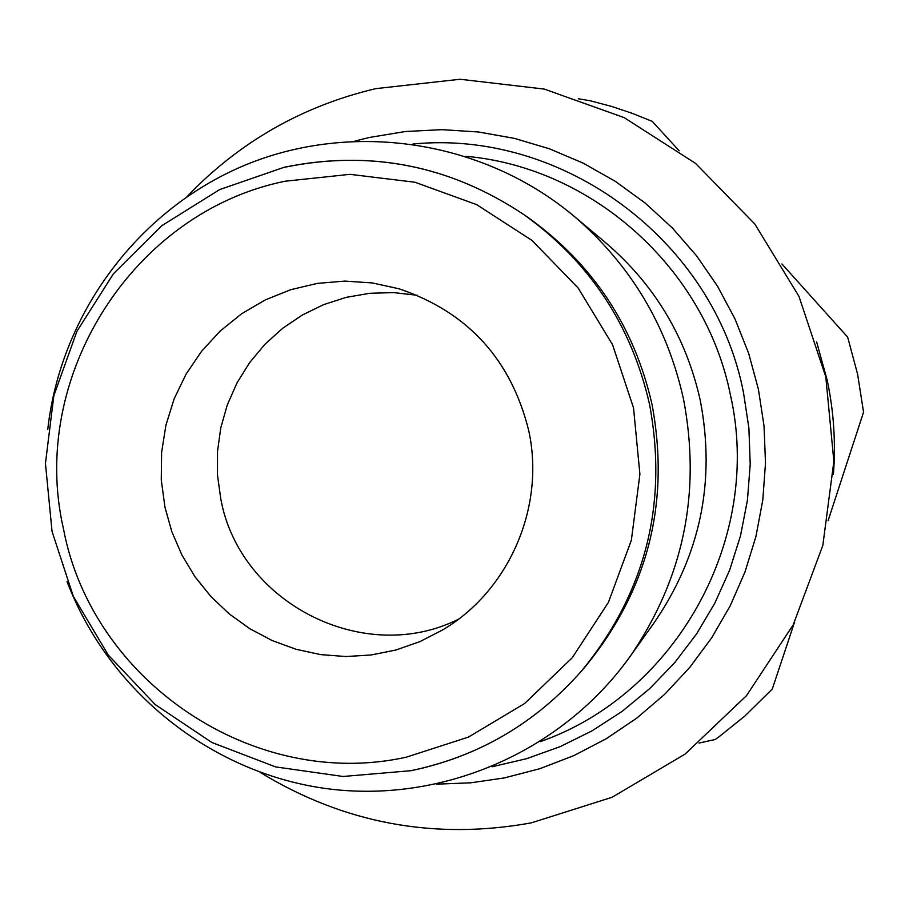 <?xml version="1.0" encoding="UTF-8"?>
<svg xmlns="http://www.w3.org/2000/svg" width="909" height="909" viewBox="0 0 909 909"><rect width="100%" height="100%" fill="white"/><g stroke="black" fill="none" stroke-linecap="round" stroke-linejoin="round"><path stroke-width="1.36" d="M833.417 474.373C835.837 442.797 833.792 411.504 827.27 380.496L816.612 341.898M781.956 263.985L847.643 337.114L857.607 374.224L863.55 412.197L828.088 520.709M436.82 784.16L470.748 782.819L504.381 777.922L539.719 768.741L573.84 755.618L606.314 738.687L636.72 718.167L664.672 694.294L689.783 667.376L711.736 637.743L730.234 605.78L745.028 571.875L755.936 536.48L762.787 500.052L765.503 463.045L764.037 425.969L758.413 389.279L748.698 353.465L735.017 318.991L717.576 286.301L696.578 255.815L672.308 227.932L645.095 202.991L615.291 181.323L583.283 163.188L549.502 148.815L514.358 138.361L478.327 131.964L441.865 129.669L405.425 131.51L369.474 137.441L355.203 140.975M492.042 766.787L526.686 758.663L560.228 746.607L592.214 730.756L622.222 711.304L649.855 688.488L674.717 662.627L696.499 634.016L714.883 603.065L729.632 570.159L740.528 535.742L747.425 500.268L750.22 464.204L748.891 428.048L743.437 392.279C714.031 240.987 563.489 129.226 413.016 144.008M67.061 581.578C108.387 690.351 209.593 772.139 324.865 788.398C440.104 804.385 561.069 752.868 629.926 656.696C683.545 578.567 701.396 492.644 683.477 398.949C667.149 325.638 630.664 264.724 574.022 216.183C483.327 140.247 353.34 120.579 245.737 164.836C138.179 209.377 60.608 313.844 47.757 429.491M411.402 770.582C478.918 756.356 535.696 723.087 581.726 670.774L585.282 666.649C647.947 590.123 670.217 502.825 652.094 404.778C634.3 326.467 593.043 264.11 528.311 217.694L523.845 214.592C450.114 165.427 370.327 149.667 284.494 167.29M458.363 619.268C363.68 666.558 239.476 602.826 220.785 498.859L217.501 475.202L217.512 451.318L220.819 427.673L227.364 404.721L237.01 382.905L249.589 362.668L264.849 344.375L282.506 328.41L302.22 315.082L323.604 304.651L346.249 297.345L369.713 293.289L393.54 292.596L417.242 295.266M164.972 507.279L161.279 479.941L161.609 452.364L165.927 425.128L174.153 398.824L186.129 374.031L201.582 351.272L220.194 331.046L241.578 313.798L265.258 299.913L290.744 289.687L317.48 283.369L344.875 281.097L372.349 282.938L399.278 288.857C467.726 312.139 510.847 359.237 528.618 430.15C545.627 506.677 509.245 590.702 442.558 629.971L419.969 641.584L396.04 649.969L371.213 654.98L345.954 656.537L320.729 654.616L296.016 649.265L272.257 640.584L249.884 628.755L229.318 613.984L210.922 596.554L195.026 576.783L181.925 555.047L171.846 531.742L164.972 507.279M698.964 743.085L715.247 739.471L719.655 736.29L745.096 715.815L772.275 689.056L794.591 622.086M679.159 150.78L652.242 121.386L632.062 113.261L611.439 106.387L590.441 100.808L578.397 98.786M540.253 741.653C676.58 694.078 763.106 537.969 730.404 394.904C705.134 268.348 592.486 167.54 465.976 156.303M629.926 656.696L654.071 622.858C700.35 555.422 715.769 481.327 700.305 400.551C686.227 337.353 654.753 284.812 605.86 242.908L574.022 216.183M581.726 670.774C645.39 593.02 668.024 504.325 649.617 404.687C631.528 325.115 589.611 261.747 523.845 214.592C450.046 165.37 370.156 149.599 284.153 167.279L219.66 189.583L161.813 225.693L113.455 273.757L76.89 331.353L53.858 395.62L45.45 463.42L52.04 531.424L73.322 596.349L108.251 655.014L155.189 704.543L211.854 742.483L275.529 766.889L343.079 776.479L411.163 770.684C478.793 756.447 535.651 723.144 581.726 670.774M406.266 757.186L468.487 737.085L524.777 703.396L572.25 657.73L608.416 602.372L631.38 540.128L639.902 474.168L633.528 407.902L612.575 344.761L578.147 287.983L532.049 240.476L476.702 204.639L414.958 182.243L349.999 174.335L285.108 181.221C132.566 212.138 28.497 377.337 63.46 528.811C92.184 681.591 253.997 790.91 406.266 757.186M260.179 772.4C344.125 823.509 434.491 840.336 531.276 822.872L612.087 797.273L685.068 754.118L746.482 695.658L793.193 624.881L822.827 545.411L833.871 461.317L825.792 376.894L798.988 296.425L754.822 224.023L695.533 163.381L624.142 117.613L544.298 89.082L460.102 79.253L375.86 88.627C302.311 106.023 239.397 141.974 187.095 196.492"/></g></svg>
